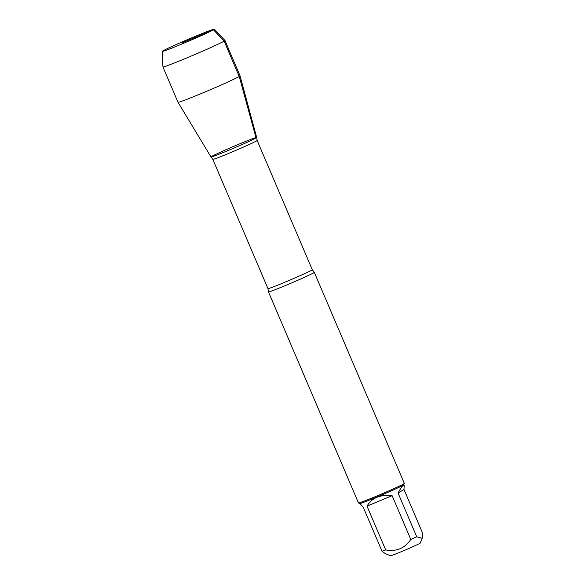 <?xml version="1.0" encoding="UTF-8"?>
<svg xmlns="http://www.w3.org/2000/svg" width="585" height="585" viewBox="0 0 585 585"><rect width="100%" height="100%" fill="white"/><g stroke="black" fill="none" stroke-linecap="round" stroke-linejoin="round"><path stroke-width="0.88" d="M398.056 493.009L403.986 489.499L422.662 533.279L422.18 538.259L420.257 543.07A16.168 0.534 156.9 0 1 405.595 549.885A16.168 0.534 156.9 0 1 390.524 555.75L385.281 553.644L382.027 551.253L363.351 507.473L359.804 503.502A23.919 0.79 -23.1 0 0 379.775 495.831A23.919 0.79 -23.1 0 0 403.219 485.184A23.919 0.79 -23.1 0 0 403.804 484.753L404.176 485.587C403.482 484.365 401.442 486.837 398.056 493.009L416.732 536.789A23.919 0.79 156.9 0 1 410.802 539.458C404.732 548.335 396.359 551.823 385.691 549.922A23.919 0.79 156.9 0 1 382.027 551.253M422.18 538.259L416.732 536.789M410.802 539.458L392.125 495.678C380.133 494.405 371.767 497.886 367.014 506.142L385.691 549.922M403.986 489.499L404.176 485.587M313.692 272.829A24.921 0.826 156.9 0 1 288.895 284.076A24.921 0.826 156.9 0 1 268.464 291.9A24.921 0.826 156.9 0 1 268.464 291.886L267.967 288.617A24.087 0.797 -23.1 0 0 287.718 281.056A24.087 0.797 -23.1 0 0 311.688 270.175A24.087 0.797 -23.1 0 0 312.28 269.714L314.299 272.332A24.921 0.826 156.9 0 1 314.306 272.347A24.921 0.826 156.9 0 1 313.692 272.829M256.076 137.95A24.833 0.826 -23.1 0 0 256.683 137.49A24.833 0.826 -23.1 0 0 236.53 145.182A24.833 0.826 -23.1 0 0 211.609 156.48A24.833 0.826 -23.1 0 0 211.01 156.97A24.833 0.826 -23.1 0 0 231.565 149.08A24.833 0.826 -23.1 0 0 256.076 137.95A24.833 0.826 156.9 0 1 231.411 149.138A24.833 0.826 156.9 0 1 211.002 156.963L178.015 102.295A33.725 1.119 156.9 0 1 178.015 102.287A33.725 1.119 156.9 0 0 205.737 91.669A33.725 1.119 156.9 0 0 239.228 76.474L256.076 137.95A24.833 0.826 156.9 0 0 256.683 137.475L240.055 75.831A33.725 1.119 156.9 0 1 240.055 75.831A33.725 1.119 156.9 0 1 239.228 76.474L224.143 41.118L213.452 29.798L194.688 37.623L194.578 38.595M268.464 291.9L358.488 502.968A24.921 0.826 -23.1 0 0 358.517 502.99A24.921 0.826 -23.1 0 0 379.299 494.983A24.921 0.826 -23.1 0 0 403.723 483.89A24.921 0.826 -23.1 0 0 404.33 483.444A24.921 0.826 -23.1 0 0 404.33 483.415L314.306 272.347M367.014 506.142L392.125 495.678M214.139 29.25L224.962 40.453A33.725 1.119 156.9 0 1 224.969 40.467A33.725 1.119 156.9 0 1 194.388 54.727A33.725 1.119 156.9 0 1 162.93 66.931A33.725 1.119 156.9 0 1 162.93 66.917L162.337 51.341A28.16 0.936 -23.1 0 0 188.611 41.169A28.16 0.936 -23.1 0 0 214.139 29.25A28.16 0.936 -23.1 0 0 190.893 38.171A28.16 0.936 -23.1 0 0 163.032 50.815A28.16 0.936 -23.1 0 0 162.337 51.341M181.796 42.99L194.863 37.491L181.796 42.99M312.28 269.714L257.144 140.444A24.087 0.797 156.9 0 1 256.552 140.912A24.087 0.797 156.9 0 1 232.574 151.786A24.087 0.797 156.9 0 1 212.83 159.347L211.01 156.97M267.967 288.617L212.83 159.347M257.144 140.444L256.683 137.49M403.804 484.753L404.33 483.444M359.819 503.509L358.517 502.99M162.93 66.931L178.015 102.287M224.969 40.467L240.055 75.823"/></g></svg>

